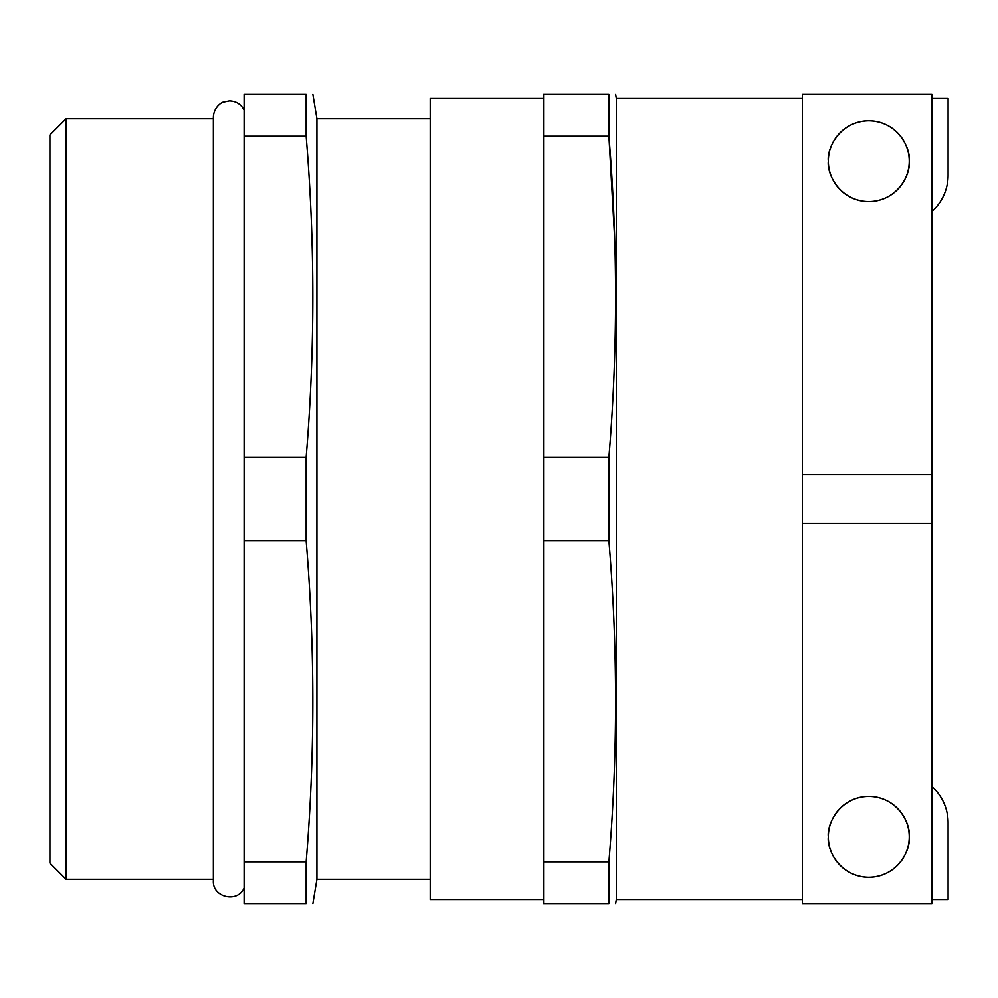 <?xml version="1.0" encoding="UTF-8"?>
<svg xmlns="http://www.w3.org/2000/svg" width="998" height="998" viewBox="0 0 998 998"><rect width="100%" height="100%" fill="white"/><g stroke="black" fill="none" stroke-linecap="round" stroke-linejoin="round"><path stroke-width="1.5" d="M828.34 161.165C826.718 173.003 838.856 201.072 868.796 201.621C898.749 201.072 910.887 173.003 909.253 161.165A40.456 40.456 0 0 1 868.796 201.621A40.456 40.456 0 0 1 828.34 161.165A40.456 40.456 0 0 1 868.796 120.708A40.456 40.456 0 0 1 909.253 161.165C910.887 149.326 898.749 121.257 868.796 120.708C838.856 121.257 826.718 149.326 828.34 161.165M828.34 836.835C826.718 848.674 838.856 876.743 868.796 877.292C898.749 876.743 910.887 848.674 909.253 836.835C910.887 824.997 898.749 796.928 868.796 796.379C838.856 796.928 826.718 824.997 828.34 836.835A40.456 40.456 0 0 0 868.796 877.292A40.456 40.456 0 0 0 909.253 836.835A40.456 40.456 0 0 0 868.796 796.379A40.456 40.456 0 0 0 828.34 836.835M49.9 863.133L49.9 134.867L66.08 118.687L66.08 879.313L49.9 863.133M802.442 499L802.442 903.589L931.92 903.589L931.92 94.411L802.442 94.411L802.442 499M802.442 98.453L616.327 98.453L616.327 899.547L615.654 903.589M543.511 98.453L430.213 98.453L430.213 899.547L543.511 899.547M430.213 118.687L316.927 118.687L316.927 879.313L312.885 903.589M306.149 540.729L306.149 457.271L244.111 457.271L244.111 903.589L306.149 903.589L306.149 861.86C315.056 754.825 315.056 647.777 306.149 540.729L244.111 540.729M306.149 903.589C315.056 903.589 315.056 903.589 306.149 903.589M608.917 540.729L543.511 540.729L543.511 903.589L608.917 903.589C617.824 903.589 617.824 903.589 608.917 903.589L608.917 861.86C617.824 754.825 617.824 647.777 608.917 540.729L608.917 457.271C617.824 350.223 617.824 243.175 608.917 136.14L614.768 240.056M306.149 457.271C315.056 350.223 315.056 243.175 306.149 136.14L306.149 94.411C315.056 94.411 315.056 94.411 306.149 94.411L244.111 94.411L244.111 457.271M244.111 136.14L306.149 136.14M306.149 861.86L244.111 861.86M543.511 540.729L543.511 94.411L608.917 94.411C617.824 94.411 617.824 94.411 608.917 94.411L608.917 136.14L543.511 136.14M543.511 457.271L608.917 457.271M543.511 861.86L608.917 861.86M931.92 786.486A48.553 48.553 0 0 1 948.1 822.676L948.1 899.547L931.92 899.547M931.92 211.514A48.553 48.553 0 0 0 948.1 175.324L948.1 98.453L931.92 98.453M931.92 474.724L802.442 474.724M931.92 523.276L802.442 523.276M244.111 887.995C237.749 903.327 212.399 897.501 213.36 880.935L213.36 117.065C213.822 106.474 222.641 101.833 223.427 102.083L229.365 100.885C236.039 101.085 240.955 104.129 244.111 110.005M802.442 899.547L616.327 899.547M430.213 879.313L316.927 879.313M213.36 879.313L66.08 879.313M616.327 98.453L615.654 94.411M316.927 118.687L312.885 94.411M213.36 118.687L66.08 118.687"/></g></svg>
